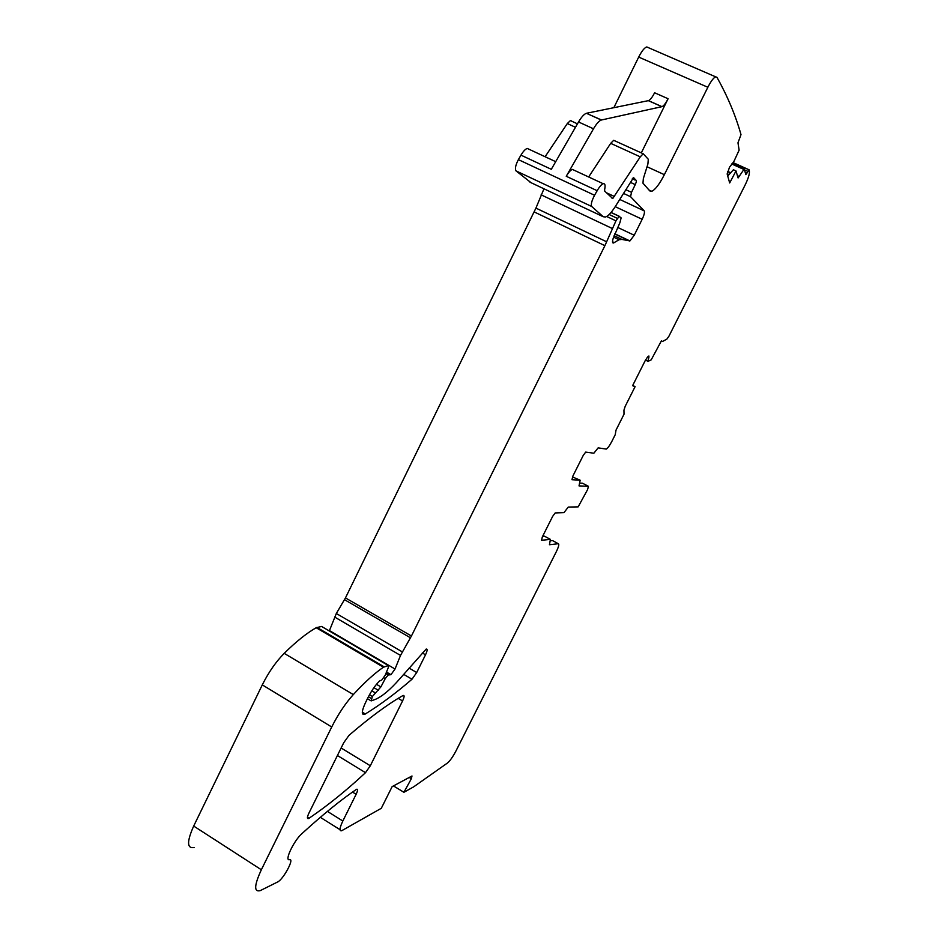 <?xml version="1.0" encoding="UTF-8"?>
<svg xmlns="http://www.w3.org/2000/svg" width="938" height="938" viewBox="0 0 938 938"><rect width="100%" height="100%" fill="white"/><g stroke="black" fill="none" stroke-linecap="round" stroke-linejoin="round"><path stroke-width="1.41" d="M309.059 818.253L308.508 818.546C306.949 818.921 307.066 817.139 308.883 813.211L343.718 742.767L349.018 735.322C369.912 717.359 387.886 704.11 402.953 695.562L403.211 695.445C404.595 695.199 404.372 697.04 402.566 700.944L370.311 765.771L365.503 772.678C346.591 790.335 327.772 805.531 309.059 818.253L307.441 817.233M393.456 785.915L403.903 792.293L413.693 786.83L447.426 763.04C450.029 760.87 452.902 756.802 456.032 750.834L556.41 551.497C558.731 546.643 559.353 544.052 558.274 543.712L549.445 544.732L550.407 539.385L541.566 540.276L542.316 536.958L552.646 516.381L555.179 512.945L563.961 512.629L568.276 507.071L578.16 506.872L587.587 489.601L588.419 486.318L582.592 483.246L579.578 483.093L579.027 485.896L588.419 486.318M632.751 385.389L635.096 386.667L625.212 406.295L623.946 410.164L624.016 414.233L616.043 430.061L615.211 434.74L611.916 441.282C609.641 445.632 607.754 448.235 606.241 449.091L598.139 447.86L593.86 453.218L585.675 452.104L583.237 455.422L572.813 476.187L571.981 479.705L580.153 480.209L579.59 483.058M647.689 356.827L648.908 356.006L648.885 357.448L647.666 356.85L645.297 360.45L632.599 385.682L635.096 386.667M648.885 357.448L647.841 361.458L651.207 359.852L661.372 340.916L662.568 341.467L666.941 339.04L668.946 336.179L745.053 185.149C748.078 178.912 749.532 174.433 749.415 171.713L749.099 169.801L733.047 162.591M403.903 792.293L411.348 778.751L411.993 775.984L392.143 786.619L381.309 808.286L341.702 830.728C339.146 831.314 339.521 828.078 342.827 821.02L356.123 794.298C357.824 790.652 358.011 788.975 356.686 789.257L356.229 789.515C340.717 800.02 322.59 814.759 301.825 833.73C293.829 840.671 284.05 861.401 289.561 859.677C294.755 858.188 283.264 879.574 277.542 882.025L260.307 890.596C253.823 892.355 254.163 885.402 261.35 869.76L331.724 726.985C338.114 714.299 345.313 703.5 353.321 694.577C364.636 682.301 374.684 673.179 383.443 667.223L388.344 665.57L388.402 667.305L385.237 675.196L381.766 680.003L379.538 681.011C375.423 685.045 371.577 690.579 367.977 697.614L365.492 702.644C361.622 711.11 361.306 715.026 364.53 714.393L365.316 713.982C380.722 704.461 396.282 692.877 411.993 679.229L416.695 672.534L425.512 654.806C427.388 650.761 427.622 648.85 426.204 649.061L399.881 678.702C390.443 689.512 382.317 696.383 375.505 699.314L371.143 700.897L372.374 696.488L380.887 686.909L385.237 678.608L388.133 675.02L390.947 674.68L395.027 669.017L400.514 655.428L411.442 635.999L604.904 245.662L615.949 220.84L619.162 216.35L621.132 217.897L619.901 222.716L613.194 238.346C612.209 241.676 612.326 243.235 613.546 243.001L619.033 239.729L621.929 239.424L629.926 240.937L634.229 235.239L642.178 219.281C644.183 214.99 644.863 212.187 644.218 210.874L630.559 196.687L631.52 192.337L635.26 184.61C636.515 181.726 636.714 180.237 635.882 180.143L633.549 177.552L614.918 207.134C611.283 212.703 608.164 215.998 605.549 217.018L603.24 216.737L591.702 206.489C590.729 204.554 591.69 200.814 594.563 195.268L597.166 190.707C599.464 186.756 601.481 184.434 603.193 183.731C605.057 183.32 605.549 185.278 604.635 189.605L604.682 191.106L612.737 198.551L640.279 156.845L643.21 153.75L648.299 159.272L647.888 164.068L643.351 178.548L642.964 183.191L649.8 190.93L651.781 191.305C655.334 189.628 659.531 184.083 664.362 174.667L707.85 87.269C710.922 81.266 713.525 77.784 715.647 76.834L716.96 77.291C727.489 96.11 735.509 115.21 741.008 134.615L737.971 142.811L739.132 150.127L733.774 161.711L729.459 167.292L727.22 174.257L729.682 182.957L736.002 170.962L738.112 177.95L744.244 168.957L745.839 174.609L749.099 169.801M613.839 107.694L638.696 57.089C641.709 51.156 644.394 47.779 646.739 46.947L648.275 47.51M545.095 156.728L567.302 123.57L570.386 120.603L571.301 120.838M591.702 206.489L516.029 170.904C514.774 168.84 515.56 165.088 518.374 159.624L520.965 155.145C523.275 151.264 525.374 149.036 527.262 148.45L529.208 149.353M597.166 190.707L566.247 176.274L593.496 128.787L578.535 121.975L551.31 169.309L520.965 155.145M516.029 170.904L531.119 182.734M606.663 241.793L535.926 208.107L543.958 188.796M535.926 208.107L345.465 597.916L336.32 613.499L329.297 630.957M194.084 847.518C186.908 848.738 186.768 841.585 193.685 826.061L262.288 684.892C268.538 672.37 275.842 661.853 284.202 653.352C296.056 641.662 306.714 633.127 316.176 627.733L321.605 626.455L388.344 665.57M550.43 540.804L552.505 540.581L558.274 543.712M550.407 539.385L544.474 536.173L542.621 536.337M572.461 476.926L580.153 480.209M737.291 175.875L739.543 176.297M727.712 176.004L733.41 169.766L736.002 170.962M566.247 176.274C568.557 172.358 570.597 170.071 572.391 169.415L574.173 170.247M641.299 152.882L668.091 98.736C665.769 103.286 663.741 105.924 661.994 106.651L601.493 119.982L586.402 113.287C584.116 114.073 581.49 116.969 578.535 121.975M668.091 98.736L654.595 92.768C652.273 97.306 650.233 99.932 648.451 100.636L586.602 113.24M593.496 128.787C596.451 123.746 599.054 120.826 601.305 120.029L601.493 119.982M588.654 176.977L610.685 143.35L613.687 140.313L614.765 140.806M402.566 700.944L398.216 698.364M370.311 765.771L341.127 747.996M365.503 772.678L337.41 755.512M661.313 340.94L662.392 341.455M747.879 171.373L744.538 169.872M747.011 173.038L745.1 172.17M732.156 163.529L744.244 168.957L732.144 163.54M743.834 169.426L731.722 163.986M730.69 172.744L727.782 171.431M730.561 172.885L727.724 171.607M729.025 174.574L727.196 173.753M728.674 174.949L727.231 174.304M707.85 87.269L638.696 57.089M575.475 127.287L567.302 123.57M594.563 195.268L518.374 159.624M603.24 216.737L529.993 182.207M634.088 178.185L633.185 177.774M634.405 179.31L632.54 178.454M635.049 180.037L632.306 178.771M635.26 184.61L630.371 182.347M631.52 192.337L626.068 189.816M630.559 196.687L623.7 193.498M644.218 210.874L619.83 199.501M642.178 219.281L615.222 206.665M634.229 235.239L617.567 227.371M629.527 240.972L614.742 233.972M621.929 239.424L614.097 235.708M614.238 242.59L612.526 241.781M619.361 216.326L611.06 212.422M617.392 218.39L609.137 214.509M615.949 220.84L606.687 216.479M612.174 228.45L541.12 194.846M604.904 245.662L534.238 211.953M411.442 635.999L345.465 597.916M410.469 637.793L344.504 599.699M402.273 651.863L336.32 613.499M400.514 655.428L334.596 617.028M395.027 669.017L329.437 630.582M390.161 674.469L386.409 672.265M389.692 674.516L386.315 672.523M388.191 674.997L385.87 673.636L388.133 675.02M385.237 678.608L383.853 677.787M380.887 686.909L376.49 684.306M378.342 690.309L373.91 687.683M375.106 692.748L371.823 690.802M372.374 696.488L369.478 694.765M371.366 698.529L368.411 696.77M370.733 700.651L367.45 698.704M425.512 654.806L422.311 652.942M416.695 672.534L409.12 668.102M411.993 679.229L403.668 674.352M365.316 713.982L362.303 712.177M384.158 666.859L316.962 627.416M383.443 667.223L316.176 627.733M353.321 694.577L284.202 653.352M331.724 726.985L262.288 684.892M261.35 869.76L193.685 826.061M356.123 794.298L352.524 792.082M342.827 821.02L327.397 811.382M411.348 778.751L409.226 777.461M647.841 361.247L645.485 360.086M664.362 174.667L647.044 166.753M661.888 106.674L648.346 100.659M640.279 156.845L610.685 143.35M614.613 196.581L606.358 192.736M308.508 818.546L307.406 817.854M749.04 169.813L733.024 162.614M715.647 76.834L646.739 46.947M577.468 123.828L570.386 120.603M555.706 161.664L527.262 148.45M629.926 240.937L614.812 233.773M619.033 239.729L613.593 237.15M613.546 243.001L612.643 242.579M619.162 216.35L610.99 212.504M390.947 674.68L386.491 672.065M364.53 714.393L362.326 713.056M384.017 666.906L316.798 627.452M340.013 829.661L320.327 817.326M603.193 183.731L572.391 169.415M651.781 191.305L649.002 190.027M661.994 106.651L648.451 100.636M601.305 120.029L586.402 113.287M643.21 153.75L613.687 140.313M612.737 198.551L611.975 198.188"/></g></svg>
